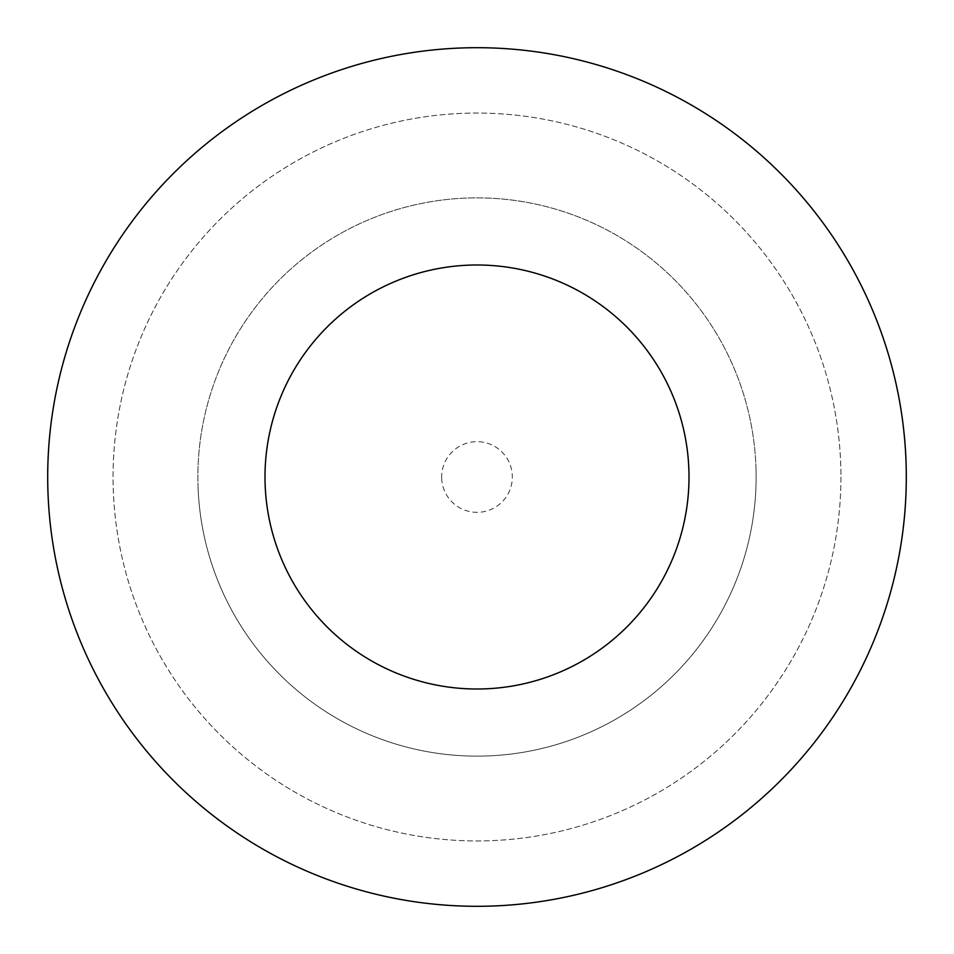 <?xml version="1.0" encoding="UTF-8"?>
<svg xmlns="http://www.w3.org/2000/svg" width="954" height="954" viewBox="0 0 954 954"><rect width="100%" height="100%" fill="white"/><g stroke="black" fill="none" stroke-linecap="round" stroke-linejoin="round"><path stroke-width="0.72" stroke-dasharray="4.77 3.58" d="M441.69 478.192A35.334 35.334 0 0 0 478.192 512.31A35.334 35.334 0 0 0 512.31 475.807A35.334 35.334 0 0 0 475.807 441.69A35.334 35.334 0 0 0 441.69 478.192M755.973 467.567A279.128 279.128 0 0 1 486.433 755.973A279.128 279.128 0 0 1 198.027 486.433A279.128 279.128 0 0 0 486.433 755.973A279.128 279.128 0 0 0 755.973 467.567A279.128 279.128 0 0 0 467.567 198.027A279.128 279.128 0 0 0 198.027 486.433A279.128 279.128 0 0 1 467.567 198.027A279.128 279.128 0 0 1 755.973 467.567M840.939 477A363.939 363.939 0 0 1 477 840.939A363.939 363.939 0 0 1 113.061 477A363.939 363.939 0 0 1 477 113.061A363.939 363.939 0 0 1 840.939 477A363.939 363.939 0 0 1 477 840.939A363.939 363.939 0 0 1 113.061 477A363.939 363.939 0 0 1 477 113.061A363.939 363.939 0 0 1 840.939 477M906.3 477A429.3 429.3 0 0 1 477 906.3A429.3 429.3 0 0 1 47.7 477A429.3 429.3 0 0 1 477 47.7A429.3 429.3 0 0 1 906.3 477"/><path stroke-width="1.43" d="M689.003 477A212.003 212.003 0 0 1 477 689.003A212.003 212.003 0 0 1 264.997 477A212.003 212.003 0 0 1 477 264.997A212.003 212.003 0 0 1 689.003 477M906.3 477A429.3 429.3 0 0 1 477 906.3A429.3 429.3 0 0 1 47.7 477A429.3 429.3 0 0 1 477 47.7A429.3 429.3 0 0 1 906.3 477A429.3 429.3 0 0 1 477 906.3A429.3 429.3 0 0 1 47.7 477"/></g></svg>
